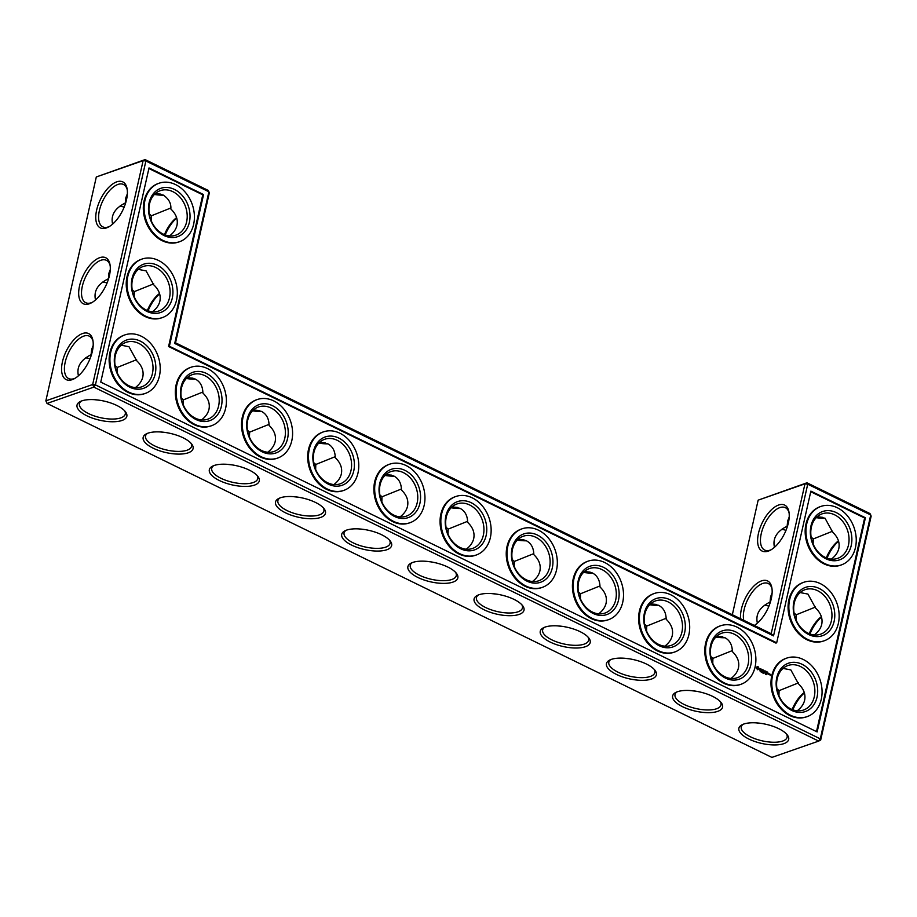 <?xml version="1.0" encoding="UTF-8"?>
<svg xmlns="http://www.w3.org/2000/svg" width="917" height="917" viewBox="0 0 917 917"><rect width="100%" height="100%" fill="white"/><g stroke="black" fill="none" stroke-linecap="round" stroke-linejoin="round"><path stroke-width="1.38" d="M124.139 207.173A23.578 18.523 70.8 0 0 119.818 206.199M151.282 220.837L151.42 215.77L170.814 207.999M127.36 193.819L125.812 197.797L125.285 203.001C114.843 208.228 110.613 215.254 112.608 224.103M149.288 213.867L151.42 215.77M169.519 235.921C173.531 232.895 176.018 229.365 176.97 225.307C178.139 219.438 176.098 214.005 170.837 208.996C171.307 203.391 168.751 198.737 163.18 195.034L155.386 193.521A25.527 9.812 -167.3 0 0 160.773 194.129M176.603 217.627A23.578 11.428 -64 0 0 164.464 234.672M154.4 194.461A23.51 9.032 -167.3 0 0 163.432 195.172M127.257 189.842A23.578 11.428 -64 0 0 123.508 184.489A23.578 11.428 -64 0 0 102.899 200.663A23.578 11.428 -64 0 0 102.819 226.866A23.578 11.428 -64 0 0 109.341 226.533M152.428 311.769C156.44 308.742 158.916 305.201 159.879 301.154C161.048 295.285 159.008 289.852 153.747 284.843L146.09 270.882L138.295 269.369M132.197 289.703L134.329 291.606L153.724 283.846M110.269 269.667L108.722 273.644L108.63 278.573M758.153 500.155L804.966 483.832L807.728 484.199L870.737 514.964L871.15 516.156L820.692 740.042L820.291 738.85L870.737 514.964L869.969 513.554L806.96 482.789L758.153 500.155L732.339 614.722M96.308 176.958L143.121 160.647L145.883 161.002L95.425 384.888L92.663 384.532L45.85 400.844L47.031 403.446L771.885 757.408L818.698 741.085L93.843 387.123L92.663 384.532L143.121 160.647L145.115 159.592L208.125 190.369L208.893 191.779L145.883 161.002L145.115 159.592L96.308 176.958L45.85 400.844L47.031 403.446L93.843 387.123L95.425 384.888L820.291 738.85L818.698 741.085L820.692 740.042M781.662 529.396A23.578 18.523 -109.2 0 1 785.995 530.37M764.572 605.231A23.578 18.523 -109.2 0 1 768.904 606.206M761.626 723.467A23.578 18.523 -109.2 0 1 761.614 723.479L756.227 722.871M107.048 283.021A23.578 18.523 70.8 0 0 102.727 282.046M89.958 358.856A23.578 18.523 70.8 0 0 85.636 357.882M99.77 400.282A23.578 18.523 70.8 0 0 99.77 400.27L94.382 399.674M186.61 221.948A23.578 18.523 70.8 0 0 180.443 197.717A23.578 18.523 70.8 0 0 160.315 190.644A23.578 18.523 70.8 0 0 150.571 219.003A23.578 18.523 70.8 0 0 175.835 235.165A23.578 18.523 70.8 0 0 186.61 221.948M176.717 218.017A25.596 12.402 -64 0 0 165.186 234.947M126.523 199.688A25.596 12.402 -64 0 0 127.096 188.764A25.596 12.402 -64 0 0 110.59 185.647A25.596 12.402 -64 0 0 95.792 215.965A25.596 12.402 -64 0 0 108.401 227.061A25.596 12.402 -64 0 0 126.523 199.688M169.507 297.796A23.578 18.523 70.8 0 0 163.352 273.564A23.578 18.523 70.8 0 0 143.224 266.48A23.578 18.523 70.8 0 0 133.481 294.838A23.578 18.523 70.8 0 0 158.744 311.012A23.578 18.523 70.8 0 0 169.507 297.796M108.195 278.848C97.752 284.064 93.523 291.102 95.517 299.951M110.166 265.689A23.578 11.428 -64 0 0 106.418 260.336A23.578 11.428 -64 0 0 85.808 276.51A23.578 11.428 -64 0 0 85.728 302.702A23.578 11.428 -64 0 0 92.25 302.369M134.191 296.672L134.329 291.606M159.512 293.474A23.578 11.428 -64 0 0 147.373 310.508M174.711 343.462L208.893 191.779L209.305 192.96L175.525 342.82L771.197 633.704L773.547 635.882L174.711 343.462L175.525 342.82M159.627 293.853A25.596 12.402 -64 0 0 148.095 310.794M193.006 378.171A25.596 9.835 12.7 0 1 187.355 377.552M259.19 410.495A25.596 9.835 12.7 0 1 253.539 409.876M325.375 442.808A25.596 9.835 12.7 0 1 319.724 442.2M391.559 475.132A25.596 9.835 12.7 0 1 385.908 474.513M457.743 507.456A25.596 9.835 12.7 0 1 452.092 506.837M523.928 539.769A25.596 9.835 12.7 0 1 518.277 539.15M590.124 572.093A25.596 9.835 12.7 0 1 584.461 571.474M656.308 604.406A25.596 9.835 12.7 0 1 650.646 603.787M722.493 636.73A25.596 9.835 12.7 0 1 716.83 636.111M773.547 635.882L807.728 484.199L806.96 482.789L804.966 483.832L771.197 633.704M754.29 625.451A25.596 12.402 -64 0 0 771.277 598.732A25.596 12.402 -64 0 0 771.862 587.808A25.596 12.402 -64 0 0 753.843 586.089A25.596 12.402 -64 0 0 740.627 618.769M788.368 522.885A25.596 12.402 -64 0 0 788.952 511.961A25.596 12.402 -64 0 0 772.435 508.843A25.596 12.402 -64 0 0 757.637 539.162A25.596 12.402 -64 0 0 770.246 550.257A25.596 12.402 -64 0 0 788.368 522.885M822.618 517.326A25.527 9.812 12.7 0 1 817.23 516.73L825.036 518.231L832.682 532.192C837.943 537.202 839.983 542.635 838.814 548.504C837.863 552.55 835.376 556.092 831.364 559.118M821.483 617.049A25.596 12.402 -64 0 0 809.952 633.979M804.392 692.897A25.596 12.402 -64 0 0 792.861 709.827M838.574 541.213A25.596 12.402 -64 0 0 827.042 558.144M116.849 405.474A25.527 9.812 -167.3 0 0 80.192 401.577A25.527 9.812 -167.3 0 0 99.781 420.238A25.527 9.812 -167.3 0 0 125.48 411.79A25.527 9.812 -167.3 0 0 116.849 405.474M183.068 437.776A25.596 9.835 12.7 0 1 191.733 444.115A25.596 9.835 12.7 0 1 165.966 452.574A25.596 9.835 12.7 0 1 146.319 433.879A25.596 9.835 12.7 0 1 183.068 437.776M249.252 470.1A25.596 9.835 12.7 0 1 257.918 476.427A25.596 9.835 12.7 0 1 232.15 484.898A25.596 9.835 12.7 0 1 212.503 466.191A25.596 9.835 12.7 0 1 249.252 470.1M315.437 502.413A25.596 9.835 12.7 0 1 324.102 508.752A25.596 9.835 12.7 0 1 298.334 517.222A25.596 9.835 12.7 0 1 278.688 498.516A25.596 9.835 12.7 0 1 315.437 502.413M381.621 534.737A25.596 9.835 12.7 0 1 390.287 541.076A25.596 9.835 12.7 0 1 364.519 549.535A25.596 9.835 12.7 0 1 344.872 530.84A25.596 9.835 12.7 0 1 381.621 534.737M447.805 567.05A25.596 9.835 12.7 0 1 456.471 573.389A25.596 9.835 12.7 0 1 430.703 581.859A25.596 9.835 12.7 0 1 411.057 563.153A25.596 9.835 12.7 0 1 447.805 567.05M513.99 599.374A25.596 9.835 12.7 0 1 522.656 605.713A25.596 9.835 12.7 0 1 496.888 614.172A25.596 9.835 12.7 0 1 477.241 595.477A25.596 9.835 12.7 0 1 513.99 599.374M580.174 631.687A25.596 9.835 12.7 0 1 588.84 638.026A25.596 9.835 12.7 0 1 563.072 646.496A25.596 9.835 12.7 0 1 543.426 627.79A25.596 9.835 12.7 0 1 580.174 631.687M646.37 664.011A25.596 9.835 12.7 0 1 655.025 670.35A25.596 9.835 12.7 0 1 629.257 678.809A25.596 9.835 12.7 0 1 609.61 660.114A25.596 9.835 12.7 0 1 646.37 664.011M712.555 696.335A25.596 9.835 12.7 0 1 721.209 702.663A25.596 9.835 12.7 0 1 695.441 711.133A25.596 9.835 12.7 0 1 675.795 692.438A25.596 9.835 12.7 0 1 712.555 696.335M778.693 728.66A25.527 9.812 12.7 0 1 787.336 734.987A25.527 9.812 12.7 0 1 761.626 743.423A25.527 9.812 12.7 0 1 742.036 724.774A25.527 9.812 12.7 0 1 778.693 728.66M109.432 275.536A25.596 12.402 -64 0 0 110.006 264.612A25.596 12.402 -64 0 0 93.5 261.494A25.596 12.402 -64 0 0 78.702 291.801A25.596 12.402 -64 0 0 91.31 302.908A25.596 12.402 -64 0 0 109.432 275.536M92.342 351.371A25.596 12.402 -64 0 0 92.915 340.448A25.596 12.402 -64 0 0 76.409 337.33A25.596 12.402 -64 0 0 61.599 367.648A25.596 12.402 -64 0 0 74.22 378.755A25.596 12.402 -64 0 0 92.342 351.371M514.208 566.431L514.345 561.433L512.225 559.542M491.248 593.551L497.117 594.205M448.023 534.118L448.161 529.12L446.04 527.218M425.064 561.238L430.933 561.88M580.392 598.755L580.53 593.758L578.409 591.855M557.433 625.875L563.302 626.517M813.138 544.033L813.264 538.955L811.132 537.064M787.565 525.922L787.141 526.198C776.688 531.413 772.469 538.451 774.464 547.3M712.761 663.392L712.899 658.395L710.778 656.492M689.813 690.512L695.671 691.166M796.036 619.869L796.174 614.803L794.042 612.9M770.475 601.77L770.039 602.045C759.597 607.26 755.379 614.298 757.373 623.147M646.577 631.079L646.714 626.082L644.594 624.179M623.617 658.188L629.486 658.842M381.839 501.794L381.976 496.796L379.856 494.893M358.879 528.914L364.748 529.567M315.654 469.481L315.792 464.483L313.671 462.581M292.695 496.59L298.564 497.243M249.47 437.157L249.607 432.159L247.487 430.256M226.51 464.277L232.379 464.919M183.285 404.833L183.423 399.846L181.291 397.944M160.326 431.953L166.183 432.606M778.946 695.716L779.083 690.65L776.951 688.747M93.179 345.503L91.631 349.48L91.104 354.684C80.662 359.911 76.432 366.938 78.426 375.787M115.095 365.551L117.238 367.453L136.633 359.682M117.101 372.52L117.238 367.453M189.372 222.315A25.596 20.117 70.8 0 0 163.696 187.607A25.596 20.117 70.8 0 0 154.698 227.542A25.596 20.117 70.8 0 0 189.372 222.315M135.338 387.604C139.35 384.578 141.826 381.048 142.788 376.99C143.958 371.133 141.917 365.688 136.656 360.679L128.999 346.729L121.204 345.205M172.281 298.163A25.596 20.117 70.8 0 0 146.605 263.454A25.596 20.117 70.8 0 0 137.596 303.389A25.596 20.117 70.8 0 0 172.281 298.163M195.562 379.202A23.578 9.055 12.7 0 1 186.38 378.492M261.746 411.515A23.578 9.055 12.7 0 1 252.565 410.816M327.931 443.839A23.578 9.055 12.7 0 1 318.749 443.129M394.115 476.152A23.578 9.055 12.7 0 1 384.934 475.453M460.3 508.477A23.578 9.055 12.7 0 1 451.118 507.766M526.484 540.801A23.578 9.055 12.7 0 1 517.303 540.09M592.669 573.114A23.578 9.055 12.7 0 1 583.487 572.403M658.853 605.438A23.578 9.055 12.7 0 1 649.672 604.727M725.038 637.751A23.578 9.055 12.7 0 1 715.856 637.051M772.011 588.874A23.578 11.428 -64 0 0 768.263 583.521A23.578 11.428 -64 0 0 750.782 594.227A23.578 11.428 -64 0 0 743.767 620.305M789.113 513.039A23.578 11.428 -64 0 0 785.353 507.686A23.578 11.428 -64 0 0 764.744 523.859A23.578 11.428 -64 0 0 764.663 550.062A23.578 11.428 -64 0 0 771.197 549.719M825.289 518.357A23.51 9.032 12.7 0 1 816.245 517.658M821.357 616.66A23.578 11.428 -64 0 0 809.23 633.704M804.266 692.507A23.578 11.428 -64 0 0 792.128 709.54M838.459 540.824A23.578 11.428 -64 0 0 826.32 557.857M81.361 401.05A23.51 9.032 -167.3 0 0 79.412 403.675A23.51 9.032 -167.3 0 0 100.366 417.659A23.51 9.032 -167.3 0 0 125.285 414.014A23.51 9.032 -167.3 0 0 124.655 410.816M190.896 443.129A23.578 9.055 12.7 0 1 191.538 446.35A23.578 9.055 12.7 0 1 166.539 449.995A23.578 9.055 12.7 0 1 145.528 435.988A23.578 9.055 12.7 0 1 147.488 433.351M257.081 475.453A23.578 9.055 12.7 0 1 257.723 478.663A23.578 9.055 12.7 0 1 232.723 482.319A23.578 9.055 12.7 0 1 211.712 468.3A23.578 9.055 12.7 0 1 213.672 465.676M323.265 507.777A23.578 9.055 12.7 0 1 323.907 510.987A23.578 9.055 12.7 0 1 298.908 514.643A23.578 9.055 12.7 0 1 277.897 500.625A23.578 9.055 12.7 0 1 279.857 497.988M389.45 540.09A23.578 9.055 12.7 0 1 390.092 543.311A23.578 9.055 12.7 0 1 365.092 546.956A23.578 9.055 12.7 0 1 344.093 532.937A23.578 9.055 12.7 0 1 346.041 530.313M455.634 572.414A23.578 9.055 12.7 0 1 456.276 575.624A23.578 9.055 12.7 0 1 431.277 579.28A23.578 9.055 12.7 0 1 410.277 565.262A23.578 9.055 12.7 0 1 412.226 562.625M521.819 604.727A23.578 9.055 12.7 0 1 522.461 607.948A23.578 9.055 12.7 0 1 497.461 611.593A23.578 9.055 12.7 0 1 476.462 597.575A23.578 9.055 12.7 0 1 478.41 594.95M588.003 637.051A23.578 9.055 12.7 0 1 588.645 640.261A23.578 9.055 12.7 0 1 563.657 643.917A23.578 9.055 12.7 0 1 542.646 629.899A23.578 9.055 12.7 0 1 544.595 627.262M654.188 669.364A23.578 9.055 12.7 0 1 654.83 672.585A23.578 9.055 12.7 0 1 629.841 676.242A23.578 9.055 12.7 0 1 608.831 662.223A23.578 9.055 12.7 0 1 610.779 659.587M720.372 701.688A23.578 9.055 12.7 0 1 721.014 704.909A23.578 9.055 12.7 0 1 696.026 708.554A23.578 9.055 12.7 0 1 675.015 694.536A23.578 9.055 12.7 0 1 676.964 691.911M786.499 734.001A23.51 9.032 12.7 0 1 787.13 737.211A23.51 9.032 12.7 0 1 762.21 740.844A23.51 9.032 12.7 0 1 741.257 726.872A23.51 9.032 12.7 0 1 743.206 724.247M93.076 341.525A23.578 11.428 -64 0 0 89.327 336.172A23.578 11.428 -64 0 0 68.706 352.346A23.578 11.428 -64 0 0 68.637 378.549A23.578 11.428 -64 0 0 75.16 378.217M532.445 581.527C536.456 578.501 538.944 574.959 539.895 570.913C541.064 565.067 539.036 559.645 533.82 554.647C533.705 547.896 531.149 543.219 526.152 540.629L518.323 539.116M533.797 553.627L514.345 561.433M466.26 549.203C470.272 546.177 472.748 542.646 473.711 538.588C474.88 532.754 472.851 527.332 467.636 522.335C467.521 515.583 464.965 510.907 459.967 508.305L452.138 506.792M467.613 521.303L448.161 529.12M400.076 516.879C404.088 513.852 406.563 510.322 407.526 506.276C408.695 500.43 406.667 495.008 401.451 490.01C401.337 483.259 398.78 478.582 393.771 475.992L385.954 474.467M401.428 488.99L381.976 496.796M598.629 613.84C602.641 610.814 605.128 607.283 606.08 603.237C607.249 597.391 605.22 591.969 600.005 586.972C599.89 580.22 597.334 575.544 592.336 572.942L584.519 571.429M599.982 585.94L580.53 593.758M832.659 531.195L813.264 538.955M787.141 526.198L787.657 520.994L789.216 517.016M800.14 592.565L807.934 594.078L815.591 608.04C820.853 613.037 822.893 618.482 821.724 624.351C820.772 628.397 818.285 631.928 814.273 634.954M815.568 607.031L796.174 614.803M770.039 602.045L770.567 596.829L772.125 592.852M730.998 678.477C735.01 675.451 737.497 671.92 738.449 667.874C739.618 662.028 737.589 656.606 732.374 651.609C732.259 644.857 729.703 640.181 724.705 637.59L716.888 636.066M732.351 650.589L712.899 658.395M664.814 646.164C668.825 643.138 671.313 639.596 672.264 635.55C673.433 629.704 671.404 624.282 666.189 619.284C666.074 612.533 663.518 607.868 658.521 605.266L650.703 603.753M666.166 618.264L646.714 626.082M783.049 668.401L790.844 669.914L798.501 683.876C803.762 688.885 805.802 694.318 804.633 700.187C803.682 704.233 801.194 707.775 797.182 710.801M798.478 682.878L779.083 690.65M333.891 484.566C337.903 481.54 340.379 477.998 341.342 473.951C342.511 468.106 340.482 462.684 335.267 457.698C335.152 450.946 332.596 446.27 327.587 443.668L319.769 442.154M335.244 456.666L315.792 464.483M267.707 452.241C271.719 449.215 274.194 445.685 275.157 441.639C276.326 435.793 274.298 430.371 269.082 425.373C268.968 418.622 266.411 413.945 261.402 411.355L253.585 409.83M269.059 424.353L249.607 432.159M201.522 419.929C205.534 416.903 208.01 413.361 208.973 409.314C210.142 403.469 208.113 398.047 202.886 393.049C202.783 386.298 200.227 381.632 195.218 379.03L187.4 377.517M202.875 392.029L183.423 399.846M193.613 224.39A30.983 24.346 70.8 0 0 185.521 192.536A30.983 24.346 70.8 0 0 159.054 183.228A30.983 24.346 70.8 0 0 146.261 220.504A30.983 24.346 70.8 0 0 179.457 241.756A30.983 24.346 70.8 0 0 193.613 224.39M152.417 373.632A23.578 18.523 70.8 0 0 146.261 349.411A23.578 18.523 70.8 0 0 126.133 342.328A23.578 18.523 70.8 0 0 116.39 370.686A23.578 18.523 70.8 0 0 141.654 386.848A23.578 18.523 70.8 0 0 152.417 373.632M176.523 300.226A30.983 24.346 70.8 0 0 168.419 268.383A30.983 24.346 70.8 0 0 141.963 259.075A30.983 24.346 70.8 0 0 129.171 296.351A30.983 24.346 70.8 0 0 162.355 317.591A30.983 24.346 70.8 0 0 176.523 300.226M100.755 382.102L149.024 167.926L203.563 194.564L169.381 346.248L776.688 642.806L810.88 491.122L865.407 517.75L817.15 731.926L100.755 382.102M535.78 537.27A23.578 18.523 -109.2 0 1 550.074 560.069A23.578 18.523 -109.2 0 1 538.76 580.77A23.578 18.523 -109.2 0 1 513.497 564.597A23.578 18.523 -109.2 0 1 523.24 536.239A23.578 18.523 -109.2 0 1 535.78 537.27M601.965 569.583A23.578 18.523 -109.2 0 1 616.258 592.382A23.578 18.523 -109.2 0 1 604.945 613.083A23.578 18.523 -109.2 0 1 579.693 596.921A23.578 18.523 -109.2 0 1 589.425 568.563A23.578 18.523 -109.2 0 1 601.965 569.583M469.596 504.946A23.578 18.523 -109.2 0 1 483.889 527.745A23.578 18.523 -109.2 0 1 472.576 548.446A23.578 18.523 -109.2 0 1 447.313 532.284A23.578 18.523 -109.2 0 1 457.056 503.926A23.578 18.523 -109.2 0 1 469.596 504.946M403.411 472.633A23.578 18.523 -109.2 0 1 417.705 495.432A23.578 18.523 -109.2 0 1 406.391 516.133A23.578 18.523 -109.2 0 1 381.128 499.96A23.578 18.523 -109.2 0 1 390.871 471.602A23.578 18.523 -109.2 0 1 403.411 472.633M668.149 601.907A23.578 18.523 -109.2 0 1 682.443 624.706A23.578 18.523 -109.2 0 1 671.129 645.408A23.578 18.523 -109.2 0 1 645.877 629.245A23.578 18.523 -109.2 0 1 655.609 600.876A23.578 18.523 -109.2 0 1 668.149 601.907M834.711 514.861A23.578 18.523 -109.2 0 1 848.993 537.66A23.578 18.523 -109.2 0 1 837.679 558.361A23.578 18.523 -109.2 0 1 812.428 542.199A23.578 18.523 -109.2 0 1 822.159 513.829A23.578 18.523 -109.2 0 1 834.711 514.861M817.62 590.708A23.578 18.523 -109.2 0 1 831.902 613.496A23.578 18.523 -109.2 0 1 820.589 634.197A23.578 18.523 -109.2 0 1 795.337 618.035A23.578 18.523 -109.2 0 1 805.069 589.677A23.578 18.523 -109.2 0 1 817.62 590.708M734.334 634.22A23.578 18.523 -109.2 0 1 748.627 657.019A23.578 18.523 -109.2 0 1 737.314 677.72A23.578 18.523 -109.2 0 1 712.062 661.558A23.578 18.523 -109.2 0 1 721.794 633.2A23.578 18.523 -109.2 0 1 734.334 634.22M800.53 666.544A23.578 18.523 -109.2 0 1 814.812 689.343A23.578 18.523 -109.2 0 1 803.498 710.045A23.578 18.523 -109.2 0 1 778.246 693.882A23.578 18.523 -109.2 0 1 787.978 665.513A23.578 18.523 -109.2 0 1 800.53 666.544M337.227 440.309A23.578 18.523 -109.2 0 1 351.52 463.108A23.578 18.523 -109.2 0 1 340.207 483.809A23.578 18.523 -109.2 0 1 314.944 467.647A23.578 18.523 -109.2 0 1 324.687 439.277A23.578 18.523 -109.2 0 1 337.227 440.309M271.042 407.985A23.578 18.523 -109.2 0 1 285.336 430.784A23.578 18.523 -109.2 0 1 274.023 451.485A23.578 18.523 -109.2 0 1 248.759 435.323A23.578 18.523 -109.2 0 1 258.502 406.965A23.578 18.523 -109.2 0 1 271.042 407.985M204.858 375.672A23.578 18.523 -109.2 0 1 219.152 398.471A23.578 18.523 -109.2 0 1 207.838 419.172A23.578 18.523 -109.2 0 1 182.575 403.01A23.578 18.523 -109.2 0 1 192.318 374.64A23.578 18.523 -109.2 0 1 204.858 375.672M179.056 241.882A30.983 24.346 -109.2 0 1 178.666 242.031A30.983 24.346 -109.2 0 1 145.471 220.779A30.983 24.346 -109.2 0 1 158.263 183.503A30.983 24.346 -109.2 0 1 158.664 183.377M155.191 373.998A25.596 20.117 70.8 0 0 129.503 339.29A25.596 20.117 70.8 0 0 120.505 379.225A25.596 20.117 70.8 0 0 155.191 373.998M161.965 317.729A30.983 24.346 -109.2 0 1 161.575 317.867A30.983 24.346 -109.2 0 1 128.38 296.627A30.983 24.346 -109.2 0 1 141.172 259.351A30.983 24.346 -109.2 0 1 141.573 259.213M865.407 517.75L864.628 518.025L816.497 731.617M810.743 491.718L864.628 518.025M776.688 642.806L775.908 643.081L168.59 346.523L169.381 346.248M203.563 194.564L202.772 194.828L168.59 346.523M148.898 168.522L202.772 194.828M537.373 535.035A25.596 20.117 -109.2 0 1 547.002 578.134A25.596 20.117 -109.2 0 1 512.156 561.112A25.596 20.117 -109.2 0 1 537.373 535.035M603.558 567.359A25.596 20.117 -109.2 0 1 613.186 610.447A25.596 20.117 -109.2 0 1 578.34 593.425A25.596 20.117 -109.2 0 1 603.558 567.359M471.189 502.711A25.596 20.117 -109.2 0 1 480.817 545.81A25.596 20.117 -109.2 0 1 445.971 528.788A25.596 20.117 -109.2 0 1 471.189 502.711M405.005 470.398A25.596 20.117 -109.2 0 1 414.633 513.486A25.596 20.117 -109.2 0 1 379.787 496.475A25.596 20.117 -109.2 0 1 405.005 470.398M669.742 599.672A25.596 20.117 -109.2 0 1 679.371 642.771A25.596 20.117 -109.2 0 1 644.525 625.749A25.596 20.117 -109.2 0 1 669.742 599.672M836.293 512.626A25.596 20.117 -109.2 0 1 845.933 555.725A25.596 20.117 -109.2 0 1 811.075 538.703A25.596 20.117 -109.2 0 1 836.293 512.626M819.202 588.473A25.596 20.117 -109.2 0 1 828.842 631.561A25.596 20.117 -109.2 0 1 793.984 614.55A25.596 20.117 -109.2 0 1 819.202 588.473M735.927 631.996A25.596 20.117 -109.2 0 1 745.555 675.084A25.596 20.117 -109.2 0 1 710.709 658.074A25.596 20.117 -109.2 0 1 735.927 631.996M802.111 664.309A25.596 20.117 -109.2 0 1 811.74 707.408A25.596 20.117 -109.2 0 1 776.894 690.386A25.596 20.117 -109.2 0 1 802.111 664.309M338.82 438.074A25.596 20.117 -109.2 0 1 348.449 481.173A25.596 20.117 -109.2 0 1 313.603 464.151A25.596 20.117 -109.2 0 1 338.82 438.074M272.636 405.761A25.596 20.117 -109.2 0 1 282.264 448.849A25.596 20.117 -109.2 0 1 247.418 431.838A25.596 20.117 -109.2 0 1 272.636 405.761M206.451 373.437A25.596 20.117 -109.2 0 1 216.08 416.536A25.596 20.117 -109.2 0 1 181.234 399.514A25.596 20.117 -109.2 0 1 206.451 373.437M840.912 565.078A30.983 24.346 -109.2 0 1 840.511 565.216A30.983 24.346 -109.2 0 1 807.315 543.976A30.983 24.346 -109.2 0 1 820.119 506.7A30.983 24.346 -109.2 0 1 820.509 506.562M823.81 640.926A30.983 24.346 -109.2 0 1 823.42 641.063A30.983 24.346 -109.2 0 1 790.225 619.812A30.983 24.346 -109.2 0 1 803.028 582.536A30.983 24.346 -109.2 0 1 803.418 582.41M806.719 716.762A30.983 24.346 -109.2 0 1 806.33 716.899A30.983 24.346 -109.2 0 1 773.134 695.659A30.983 24.346 -109.2 0 1 785.938 658.383A30.983 24.346 -109.2 0 1 786.327 658.246M769.913 674.178L770.223 675.542L769.913 674.178M769.203 673.835L769.81 674.259L769.099 674.706L769.203 673.835M769.065 673.754L768.79 674.557L768.87 673.823M766.979 671.829L767.85 672.356L767.025 672.046L767.414 673.88L766.555 673.365L766.979 671.829M766.371 671.634L766.096 673.238L766.371 671.634M765.259 670.98L766.119 671.508L765.294 671.21L765.798 672.172L764.881 672.642L765.259 670.98M766.325 674.648L766.681 674.075L766.325 674.648M765.936 674.603L766.05 673.8L766.073 674.625M765.489 674.362L765.569 673.559L765.489 674.362M763.678 670.258L763.964 671.485L764.824 670.877L764.388 672.402L764.583 671.129L763.895 671.76L763.597 670.648L763.185 671.714L763.494 670.327M762.256 669.616L763.219 670.086L762.394 669.788L762.784 671.622L761.924 671.106L762.256 669.616M761.374 669.295L762.038 669.513L761.121 670.808L761.374 669.295M759.563 668.997L760.434 668.619L759.757 668.94L760.48 670.247L759.471 669.788L760.342 670.063L759.757 668.94M764.01 672.906L763.953 673.617L763.872 672.963M762.967 672.287L763.231 673.261L762.967 672.287M762.612 672.883L762.336 671.978L762.612 672.883M761.293 671.553L761.568 672.448L761.19 671.588M760.961 671.748L760.674 671.164L760.869 671.771M760.296 671.771L760.078 670.923L760.365 671.725M757.282 666.785L758.176 666.797L758.955 668.229L757.751 669.8L756.261 668.103L757.282 666.785M740.535 684.449A30.983 24.346 -109.2 0 1 740.145 684.586A30.983 24.346 -109.2 0 1 706.95 663.335A30.983 24.346 -109.2 0 1 719.742 626.059A30.983 24.346 -109.2 0 1 720.143 625.933M674.35 652.125A30.983 24.346 -109.2 0 1 673.961 652.262A30.983 24.346 -109.2 0 1 640.765 631.022A30.983 24.346 -109.2 0 1 653.557 593.746A30.983 24.346 -109.2 0 1 653.959 593.608M608.166 619.8A30.983 24.346 -109.2 0 1 607.776 619.949A30.983 24.346 -109.2 0 1 574.581 598.698A30.983 24.346 -109.2 0 1 587.373 561.422A30.983 24.346 -109.2 0 1 587.774 561.296M541.981 587.488A30.983 24.346 -109.2 0 1 541.592 587.625A30.983 24.346 -109.2 0 1 508.396 566.385A30.983 24.346 -109.2 0 1 521.188 529.109A30.983 24.346 -109.2 0 1 521.59 528.971M475.797 555.163A30.983 24.346 -109.2 0 1 475.407 555.312A30.983 24.346 -109.2 0 1 442.212 534.061A30.983 24.346 -109.2 0 1 455.004 496.785A30.983 24.346 -109.2 0 1 455.405 496.659M409.612 522.85A30.983 24.346 -109.2 0 1 409.223 522.988A30.983 24.346 -109.2 0 1 376.027 501.748A30.983 24.346 -109.2 0 1 388.819 464.472A30.983 24.346 -109.2 0 1 389.221 464.334M343.428 490.526A30.983 24.346 -109.2 0 1 343.038 490.664A30.983 24.346 -109.2 0 1 309.843 469.424A30.983 24.346 -109.2 0 1 322.635 432.148A30.983 24.346 -109.2 0 1 323.036 432.01M277.243 458.202A30.983 24.346 -109.2 0 1 276.854 458.351A30.983 24.346 -109.2 0 1 243.658 437.1A30.983 24.346 -109.2 0 1 256.451 399.823A30.983 24.346 -109.2 0 1 256.852 399.697M211.059 425.889A30.983 24.346 -109.2 0 1 210.669 426.027A30.983 24.346 -109.2 0 1 177.474 404.787A30.983 24.346 -109.2 0 1 190.266 367.511A30.983 24.346 -109.2 0 1 190.667 367.373M144.875 393.565A30.983 24.346 -109.2 0 1 144.485 393.714A30.983 24.346 -109.2 0 1 111.289 372.462A30.983 24.346 -109.2 0 1 124.082 335.186A30.983 24.346 -109.2 0 1 124.483 335.06M159.42 376.073A30.983 24.346 70.8 0 0 151.328 344.219A30.983 24.346 70.8 0 0 124.872 334.911A30.983 24.346 70.8 0 0 112.069 372.187A30.983 24.346 70.8 0 0 145.264 393.439A30.983 24.346 70.8 0 0 159.42 376.073M538.474 530.186A30.983 24.346 -109.2 0 1 557.249 560.149A30.983 24.346 -109.2 0 1 542.383 587.35A30.983 24.346 -109.2 0 1 509.187 566.11A30.983 24.346 -109.2 0 1 521.979 528.834A30.983 24.346 -109.2 0 1 538.474 530.186M604.658 562.499A30.983 24.346 -109.2 0 1 623.434 592.462A30.983 24.346 -109.2 0 1 608.567 619.674A30.983 24.346 -109.2 0 1 575.372 598.423A30.983 24.346 -109.2 0 1 588.164 561.147A30.983 24.346 -109.2 0 1 604.658 562.499M472.278 497.862A30.983 24.346 -109.2 0 1 491.065 527.825A30.983 24.346 -109.2 0 1 476.198 555.037A30.983 24.346 -109.2 0 1 443.003 533.786A30.983 24.346 -109.2 0 1 455.795 496.51A30.983 24.346 -109.2 0 1 472.278 497.862M406.093 465.538A30.983 24.346 -109.2 0 1 424.88 495.501A30.983 24.346 -109.2 0 1 410.014 522.713A30.983 24.346 -109.2 0 1 376.818 501.473A30.983 24.346 -109.2 0 1 389.61 464.197A30.983 24.346 -109.2 0 1 406.093 465.538M670.843 594.824A30.983 24.346 -109.2 0 1 689.618 624.786A30.983 24.346 -109.2 0 1 674.752 651.987A30.983 24.346 -109.2 0 1 641.556 630.747A30.983 24.346 -109.2 0 1 654.348 593.471A30.983 24.346 -109.2 0 1 670.843 594.824M837.393 507.777A30.983 24.346 -109.2 0 1 856.169 537.74A30.983 24.346 -109.2 0 1 841.302 564.941A30.983 24.346 -109.2 0 1 808.106 543.701A30.983 24.346 -109.2 0 1 820.898 506.425A30.983 24.346 -109.2 0 1 837.393 507.777M820.302 583.613A30.983 24.346 -109.2 0 1 839.078 613.576A30.983 24.346 -109.2 0 1 824.211 640.788A30.983 24.346 -109.2 0 1 791.016 619.548A30.983 24.346 -109.2 0 1 803.808 582.272A30.983 24.346 -109.2 0 1 820.302 583.613M737.027 627.136A30.983 24.346 -109.2 0 1 755.803 657.099A30.983 24.346 -109.2 0 1 740.936 684.311A30.983 24.346 -109.2 0 1 707.741 663.06A30.983 24.346 -109.2 0 1 720.533 625.795A30.983 24.346 -109.2 0 1 737.027 627.136M803.212 659.461A30.983 24.346 -109.2 0 1 821.987 689.424A30.983 24.346 -109.2 0 1 807.12 716.636A30.983 24.346 -109.2 0 1 773.925 695.384A30.983 24.346 -109.2 0 1 786.717 658.108A30.983 24.346 -109.2 0 1 803.212 659.461M339.909 433.225A30.983 24.346 -109.2 0 1 358.696 463.188A30.983 24.346 -109.2 0 1 343.818 490.389A30.983 24.346 -109.2 0 1 310.634 469.149A30.983 24.346 -109.2 0 1 323.426 431.873A30.983 24.346 -109.2 0 1 339.909 433.225M273.725 400.901A30.983 24.346 -109.2 0 1 292.512 430.864A30.983 24.346 -109.2 0 1 277.633 458.076A30.983 24.346 -109.2 0 1 244.449 436.824A30.983 24.346 -109.2 0 1 257.241 399.548A30.983 24.346 -109.2 0 1 273.725 400.901M207.54 368.588A30.983 24.346 -109.2 0 1 226.327 398.551A30.983 24.346 -109.2 0 1 211.449 425.752A30.983 24.346 -109.2 0 1 178.265 404.512A30.983 24.346 -109.2 0 1 191.057 367.236A30.983 24.346 -109.2 0 1 207.54 368.588M770.498 674.362L769.902 674.236M768.71 674.511L768.377 673.686M767.793 672.218L766.876 671.932M767.277 673.812L766.589 673.445M766.062 671.37L765.145 671.095M763.872 671.714L764.629 670.946M763.162 669.96L762.245 669.674M762.829 671.439L761.958 671.175M762.829 670.614L762.073 670.419M761.981 669.376L760.95 669.043M760.342 670.063L759.677 670.063M757.052 666.957L756.456 667.106M768.572 673.617L768.297 674.282M757.946 668.917L756.834 668.539L757.27 667.416L757.201 668.734L758.256 668.482L757.27 667.416M159.054 183.228L158.263 183.503M179.457 241.756L178.666 242.031M141.963 259.075L141.172 259.351M162.355 317.591L161.575 317.867M820.898 506.425L820.119 506.7M841.302 564.941L840.511 565.216M803.808 582.272L803.028 582.536M824.211 640.788L823.42 641.063M786.717 658.108L785.938 658.383M807.12 716.636L806.33 716.899M720.533 625.795L719.742 626.059M740.936 684.311L740.145 684.586M654.348 593.471L653.557 593.746M674.752 651.987L673.961 652.262M588.164 561.147L587.373 561.422M608.567 619.674L607.776 619.949M521.979 528.834L521.188 529.109M542.383 587.35L541.592 587.625M455.795 496.51L455.004 496.785M476.198 555.037L475.407 555.312M389.61 464.197L388.819 464.472M410.014 522.713L409.223 522.988M323.426 431.873L322.635 432.148M343.818 490.389L343.038 490.664M257.241 399.548L256.451 399.823M277.633 458.076L276.854 458.351M191.057 367.236L190.266 367.511M211.449 425.752L210.669 426.027M124.872 334.911L124.082 335.186M145.264 393.439L144.485 393.714"/></g></svg>
